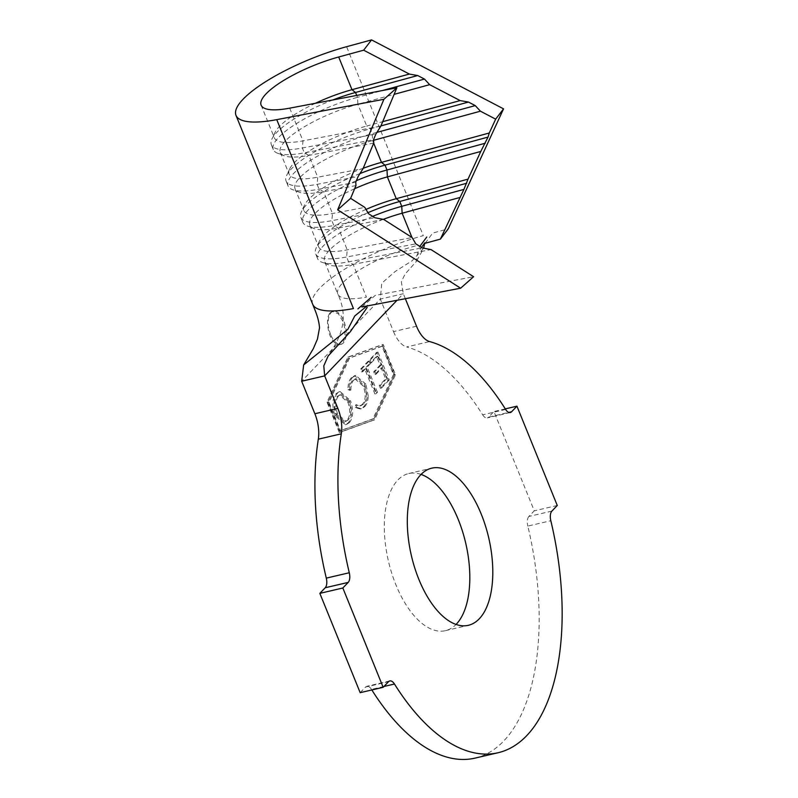 <?xml version="1.0" encoding="UTF-8"?>
<svg xmlns="http://www.w3.org/2000/svg" width="798" height="798" viewBox="0 0 798 798"><rect width="100%" height="100%" fill="white"/><g stroke="black" fill="none" stroke-linecap="round" stroke-linejoin="round"><path stroke-width="0.6" stroke-dasharray="3.99 2.99" d="M329.933 312.916L332.337 311.519L338.442 313.833L342.781 321.185C344.337 324.367 345.055 329.325 344.936 336.058A16.948 8.339 -103.1 0 1 339.928 344.556A16.948 8.339 -103.1 0 1 337.065 344.267C334.342 343.2 331.888 340.058 329.694 334.851C326.681 324.866 326.761 317.554 329.933 312.916M330.681 334.631A16.948 8.339 -103.1 0 1 333.384 311.28A16.948 8.339 -103.1 0 1 343.788 320.936A16.948 8.339 -103.1 0 1 341.085 344.287A16.948 8.339 -103.1 0 1 330.681 334.631M421.055 474.411A80.678 39.691 76.9 0 0 408.726 473.533A80.678 39.691 76.9 0 0 395.858 584.685A80.678 39.691 76.9 0 0 445.394 630.669A80.678 39.691 76.9 0 0 456.057 624.435M351.519 377.614C349.095 380.008 347.928 384.047 347.988 389.733L349.743 390.302C349.714 385.673 350.671 382.372 352.616 380.397L355 378.94L363.409 386.202C366.083 394.481 365.713 400.566 362.282 404.426L359.858 405.933L355.659 404.835L355.27 407.628L360.317 408.945L363.439 406.98C365.684 404.855 366.89 401.264 367.06 396.207L364.736 384.456L354.601 375.688L351.519 377.614L352.666 377.344C350.252 379.738 349.075 383.778 349.135 389.464L347.988 389.733M388.107 380.177L376.736 352.237L368.975 360.387L370.102 363.15L376.506 356.417L380.057 365.145L373.713 371.818L374.821 374.561L381.175 367.878L385.634 378.841L379.289 385.524L380.407 388.277L388.107 380.177L389.254 379.908L377.883 351.968L376.736 352.237M393.444 374.601L372.945 418.84L339.429 431.01L327.898 402.611L348.397 358.372L381.913 346.202L393.444 374.601L394.591 374.332L374.102 418.581L340.576 430.74L329.045 402.342L349.544 358.103L383.06 345.933L394.591 374.332M366.023 367.309L369.045 364.127L367.938 361.414L360.516 369.215L361.624 371.938L364.636 368.756L374.91 393.983L376.287 392.526L366.023 367.309L367.17 367.04L370.202 363.858L369.045 364.127M349.364 400.915L339.01 391.858L336.297 393.514C332.207 398.292 331.788 405.703 335.05 415.748L345.325 424.716L348.127 422.97C352.147 418.202 352.556 410.85 349.364 400.915L350.512 400.646L340.157 391.589L336.297 393.514M315.429 103.271A63.73 16.948 -22.1 0 0 274.931 132.598A63.73 16.948 -22.1 0 0 274.392 137.864A63.73 16.948 -22.1 0 0 302.981 140.857L380.865 126.064M373.743 143.071L308.886 155.391A63.73 16.948 -22.1 0 1 284.347 155.8A63.73 16.948 -22.1 0 1 280.298 152.398A63.73 16.948 -22.1 0 1 357.873 104.229L366.731 126.024A63.73 16.948 -22.1 0 0 289.684 168.927A63.73 16.948 -22.1 0 0 289.145 174.193A63.73 16.948 -22.1 0 0 317.734 177.196L363.07 168.578M284.347 155.8L277.704 153.286A69.157 18.394 -22.1 0 1 273.305 149.595A69.157 18.394 -22.1 0 1 357.484 97.326L357.873 104.229L394.132 94.354M355.958 185.585L323.639 191.729A63.73 16.948 -22.1 0 1 299.1 192.128A63.73 16.948 -22.1 0 1 295.051 188.727A63.73 16.948 -22.1 0 1 372.626 140.558L372.237 133.655L370.272 128.817L366.731 126.024L382.701 121.675M363.2 168.268A63.73 16.948 -22.1 0 0 304.437 205.266A63.73 16.948 -22.1 0 0 303.898 210.532A63.73 16.948 -22.1 0 0 332.487 213.525L364.806 207.39M373.693 143.191L372.626 140.558L373.564 140.308M366.003 209.415A63.73 16.948 -22.1 0 0 319.19 241.595A63.73 16.948 -22.1 0 0 318.651 246.861A63.73 16.948 -22.1 0 0 347.24 249.864L412.107 237.535M354.641 188.727A63.73 16.948 -22.1 0 0 309.804 225.056A63.73 16.948 -22.1 0 0 313.853 228.467A63.73 16.948 -22.1 0 0 338.392 228.058L383.728 219.45M361.943 306.961L375.22 295.42L473.593 276.726M383.259 219.36A63.73 16.948 -22.1 0 0 324.557 261.395A63.73 16.948 -22.1 0 0 328.606 264.796A63.73 16.948 -22.1 0 0 353.145 264.387L431.02 249.594M505.643 409.454L482.64 414.82A211.53 104.049 76.9 0 0 406.631 346.94L429.623 341.574M405.344 298.711L403.319 293.724L401.314 281.804L405.075 274.073L416.386 261.375L417.464 253.385L421.494 247.47M416.526 326.232L393.524 331.599L380.327 299.09L344.936 336.058M360.177 692.674L365.534 687.068L388.526 681.701M383.968 686.47L371.469 689.392A211.53 104.049 76.9 0 0 371.828 689.951M475.119 758.1A211.53 104.049 76.9 0 0 527.827 526.091L550.82 520.725M551.897 511.079L528.904 516.446L534.271 510.84L493.942 411.539L488.585 417.135L508.795 412.416M557.263 505.473L534.271 510.84M505.284 408.885L493.942 411.539M339.29 432.496L326.99 402.222L347.888 357.115L382.052 344.716L394.352 374.99L373.454 420.097L339.29 432.496L340.437 432.227L328.148 401.953L349.035 356.846L383.2 344.447L395.499 374.721L374.601 419.828L340.437 432.227M393.524 331.599A27.122 13.337 76.9 0 0 406.631 346.94M482.64 414.82A9.496 4.668 76.9 0 0 487.299 417.903A9.496 4.668 76.9 0 0 488.585 417.135M528.904 516.446A9.496 4.668 76.9 0 0 527.827 526.091M371.469 689.392A9.496 4.668 76.9 0 0 366.821 686.3A9.496 4.668 76.9 0 0 365.534 687.068M423.668 248.168L412.207 260.697L395.279 271.42L381.713 283.25L380.327 299.09L403.319 293.724L397.035 300.287M425.144 243.27L432.686 233.076L448.257 228.827M367.928 212.697A69.157 18.394 -22.1 0 0 316.178 248.028A69.157 18.394 -22.1 0 0 315.599 253.744A69.157 18.394 -22.1 0 0 346.611 256.996L415.818 243.849M372.696 216.358A69.157 18.394 -22.1 0 0 317.564 258.592A69.157 18.394 -22.1 0 0 321.963 262.283A69.157 18.394 -22.1 0 0 348.586 261.844L422.122 247.869M359.968 173.565A69.157 18.394 -22.1 0 0 301.425 211.699A69.157 18.394 -22.1 0 0 300.846 217.415A69.157 18.394 -22.1 0 0 331.858 220.667L368.526 213.704M356.377 180.687A69.157 18.394 -22.1 0 0 302.811 222.253A69.157 18.394 -22.1 0 0 307.21 225.944A69.157 18.394 -22.1 0 0 333.833 225.515L374.831 217.724M380.925 125.904L370.272 128.817A69.157 18.394 -22.1 0 0 286.672 175.37A69.157 18.394 -22.1 0 0 286.093 181.076A69.157 18.394 -22.1 0 0 317.105 184.338L358.112 176.548M376.925 132.378L372.237 133.655A69.157 18.394 -22.1 0 0 288.058 185.924A69.157 18.394 -22.1 0 0 292.457 189.615A69.157 18.394 -22.1 0 0 319.08 189.176L355.738 182.213M332.856 99.959A69.157 18.394 -22.1 0 0 271.919 139.032A69.157 18.394 -22.1 0 0 271.34 144.747A69.157 18.394 -22.1 0 0 302.352 147.999L375.898 134.024M277.704 153.286A69.157 18.394 -22.1 0 0 304.327 152.847L373.524 139.7M356.716 95.431L357.484 97.326L382.242 90.583M374.601 419.828L373.454 420.097M395.499 374.721L394.352 374.99M383.2 344.447L382.052 344.716M349.035 356.846L347.888 357.115M328.148 401.953L326.99 402.222M374.102 418.581L372.945 418.84M383.06 345.933L381.913 346.202M349.544 358.103L348.397 358.372M329.045 402.342L327.898 402.611M340.576 430.74L339.429 431.01M377.883 351.968L370.122 360.117L368.975 360.387M370.122 360.117L371.25 362.881L370.102 363.15M371.25 362.881L377.654 356.147L376.506 356.417M377.654 356.147L381.215 364.876L380.057 365.145M381.215 364.876L374.861 371.559L373.713 371.818M374.861 371.559L375.968 374.292L374.821 374.561M375.968 374.292L382.322 367.619L381.175 367.878M382.322 367.619L386.791 378.581L385.634 378.841M386.791 378.581L380.437 385.254L379.289 385.524M380.437 385.254L381.554 388.008L380.407 388.277M381.554 388.008L389.254 379.908M370.202 363.858L369.095 361.145L367.938 361.414M369.095 361.145L361.664 368.945L360.516 369.215M361.664 368.945L362.771 371.669L361.624 371.938M362.771 371.669L365.793 368.486L364.636 368.756M365.793 368.486L376.058 393.713L374.91 393.983M376.058 393.713L377.444 392.267L376.287 392.526M377.444 392.267L367.17 367.04M349.135 389.464L350.891 390.032L349.743 390.302M350.891 390.032C350.861 385.404 351.818 382.102 353.763 380.127L352.616 380.397M353.763 380.127L356.147 378.671L364.556 385.933L363.409 386.202M364.556 385.933C367.23 394.222 366.861 400.297 363.439 404.157L362.282 404.426M363.439 404.157L361.005 405.663L355.659 404.835M356.806 404.566L356.417 407.359L355.27 407.628M356.417 407.359L361.474 408.676L364.596 406.711L363.439 406.98M364.596 406.711C366.831 404.586 368.038 400.995 368.217 395.938L367.06 396.207M368.217 395.938L365.883 384.187L364.736 384.456M365.883 384.187L355.748 375.419L352.666 377.344M337.444 393.244C333.355 398.022 332.936 405.444 336.197 415.489L335.05 415.748M336.197 415.489L346.472 424.446L349.285 422.711L348.127 422.97M349.285 422.711C353.295 417.933 353.704 410.581 350.512 400.646M348.217 419.938L345.933 421.334L337.594 414.012C334.98 405.992 335.28 399.998 338.492 396.047L340.656 394.751L349.105 402.122C351.709 410.102 351.409 416.037 348.217 419.938L344.786 421.603L336.447 414.282C333.833 406.252 334.123 400.267 337.345 396.317L339.509 395.02L347.958 402.392C350.561 410.372 350.262 416.307 347.07 420.207M337.594 414.012L336.447 414.282M338.492 396.047L337.345 396.317M349.105 402.122L347.958 402.392M289.704 108.159L302.981 140.857L302.352 147.999L304.327 152.847L308.886 155.391L317.734 177.196L317.105 184.338L319.08 189.176L323.639 191.729L332.487 213.525L331.858 220.667L333.833 225.515L338.392 228.058L347.24 249.864L346.611 256.996L348.586 261.844L353.145 264.387L366.422 297.095A63.73 16.948 -22.1 0 1 337.833 294.093C350.541 321.155 338.133 340.776 328.187 355.948M415.409 245.924A63.73 16.948 -22.1 0 0 337.833 294.093L324.557 261.395M337.065 344.267L301.674 381.235M312.706 304.297A90.852 24.159 157.9 0 1 423.299 235.629L346.581 46.703M333.384 311.28L332.337 311.519M408.726 473.533L431.718 468.167M261.116 105.166L274.392 137.864M280.298 152.398L289.145 174.193M295.051 188.727L303.898 210.532M309.804 225.056L318.651 246.861M445.394 630.669L468.386 625.303M422.162 251.081L416.386 261.375M319.19 241.595L316.178 248.028M317.564 258.592L315.599 253.744M328.606 264.796L321.963 262.283M304.437 205.266L301.425 211.699M302.811 222.253L300.846 217.415M313.853 228.467L307.21 225.944M289.684 168.927L286.672 175.37M288.058 185.924L286.093 181.076M299.1 192.128L292.457 189.615M274.931 132.598L271.919 139.032M273.305 149.595L271.34 144.747M341.085 344.287L339.928 344.556M355 378.94L356.147 378.671M359.858 405.933L361.005 405.663M360.317 408.945L361.474 408.676M354.601 375.688L355.748 375.419M339.01 391.858L340.157 391.589M345.325 424.716L346.472 424.446M344.786 421.603L345.933 421.334M339.509 395.02L340.656 394.751M389.813 680.943L366.821 686.3M510.291 412.536L487.299 417.903M419.828 246.402L419.169 247.31"/><path stroke-width="1.2" d="M481.254 514.151A80.678 39.691 76.9 0 0 431.718 468.167A80.678 39.691 76.9 0 0 418.85 579.328A80.678 39.691 76.9 0 0 468.386 625.303A80.678 39.691 76.9 0 0 481.254 514.151M456.057 624.435A80.678 39.691 76.9 0 0 458.261 519.518A80.678 39.691 76.9 0 0 421.055 474.411M338.691 56.997L351.978 89.695L409.354 74.064L363.659 50.194L338.691 56.997A63.73 16.948 -22.1 0 0 261.116 105.166A63.73 16.948 -22.1 0 0 289.704 108.159L396.875 87.8L380.865 126.064L375.898 134.024L373.524 139.7L373.743 143.071L363.07 168.578L358.112 176.548L355.738 182.213L355.958 185.585L350.621 198.343L364.806 207.39L368.526 213.704L374.831 217.724L383.728 219.45L412.107 237.535L415.818 243.849L422.122 247.869L431.02 249.594L473.593 276.726L460.626 288.208L361.913 306.961M356.716 95.431L355.519 92.478L351.978 89.695A63.73 16.948 -22.1 0 0 315.429 103.271M382.701 121.675L460.127 100.588L429.663 84.668L424.466 79.072L417.703 75.541L409.354 74.064M394.132 94.354L429.663 84.668M373.693 143.191L381.484 162.363A63.73 16.948 -22.1 0 0 363.2 168.268M354.641 188.727A63.73 16.948 -22.1 0 1 387.379 176.897L386.99 169.994L385.025 165.146L381.484 162.363L489.284 132.987L495.668 119.151L480.436 111.191L475.239 105.595L468.466 102.064L460.127 100.588M373.564 140.308L480.436 111.191M383.259 219.36A63.73 16.948 -22.1 0 1 402.132 213.226L401.743 206.323L399.778 201.475L396.237 198.692L468.017 179.131L480.775 151.45L387.379 176.897L396.237 198.692A63.73 16.948 -22.1 0 0 366.003 209.415M425.125 243.28L440.376 239.121L463.927 189.385L468.017 179.131M411.698 236.787L402.132 213.226L459.518 197.595M397.035 300.287L324.666 375.878L337.863 408.386A27.122 13.337 -103.1 0 1 341.315 433.813A211.53 104.049 76.9 0 0 349.285 572.755A9.496 4.668 -103.1 0 1 348.207 582.4L342.841 587.996L383.17 687.307L388.526 681.701A9.496 4.668 -103.1 0 1 389.813 680.943A9.496 4.668 -103.1 0 1 394.471 684.026A211.53 104.049 76.9 0 0 498.112 752.733A211.53 104.049 76.9 0 0 550.82 520.725A9.496 4.668 -103.1 0 1 551.897 511.079L557.263 505.473L516.934 406.172L511.578 411.768A9.496 4.668 -103.1 0 1 510.291 412.536A9.496 4.668 -103.1 0 1 505.643 409.454A211.53 104.049 76.9 0 0 429.623 341.574A27.122 13.337 -103.1 0 1 416.526 326.232L405.344 298.711M367.549 305.514L354.741 315.988L347.828 329.355L303.669 364.925L301.674 381.235L314.871 413.743L337.863 408.386M341.315 433.813L318.322 439.179A211.53 104.049 76.9 0 0 326.292 578.121L349.285 572.755M348.207 582.4L325.215 587.757L319.848 593.363L360.177 692.674L383.17 687.307M342.841 587.996L319.848 593.363M371.828 689.951A211.53 104.049 76.9 0 0 475.119 758.1L498.112 752.733M516.934 406.172L505.284 408.885M325.215 587.757A9.496 4.668 76.9 0 0 326.292 578.121M318.322 439.179A27.122 13.337 76.9 0 0 314.871 413.743M301.674 381.235L324.666 375.878L323.789 365.853L328.187 355.948L350.332 331.719L367.24 307.38M421.494 247.47L424.765 242.851L423.668 248.168M440.376 239.121L448.257 228.827L503.548 108.857L371.549 39.9L346.581 46.703A90.852 24.159 157.9 0 0 235.989 115.371L312.706 304.297A90.852 24.159 157.9 0 0 353.454 308.567L276.746 119.64A90.852 24.159 157.9 0 1 235.989 115.371M396.875 87.8L383.908 99.281L337.654 209.824L460.626 288.208M383.908 99.281L276.746 119.64M363.659 50.194L371.549 39.9M466.76 183.231L399.778 201.475A69.157 18.394 -22.1 0 0 367.928 212.697M463.927 189.385L401.743 206.323A69.157 18.394 -22.1 0 0 372.696 216.358M480.775 151.45L488.027 137.086L385.025 165.146A69.157 18.394 -22.1 0 0 359.968 173.565M485.194 143.241L386.99 169.994A69.157 18.394 -22.1 0 0 356.377 180.687M488.027 137.086L489.284 132.987M376.925 132.378L475.239 105.595M380.925 125.904L468.466 102.064M417.703 75.541L355.519 92.478A69.157 18.394 -22.1 0 0 332.856 99.959M382.242 90.583L424.466 79.072M350.621 198.343L337.654 209.824M495.668 119.151L503.548 108.857M394.471 684.026L383.968 686.47M508.795 412.416L511.578 411.768M303.669 364.925L313.305 348.696L317.434 339.12L319.519 327.868C319.15 322.312 317.494 316.028 314.582 309.026L312.706 304.297M426.77 237.026L419.828 246.402M371.21 297.315L357.913 308.876"/></g></svg>
